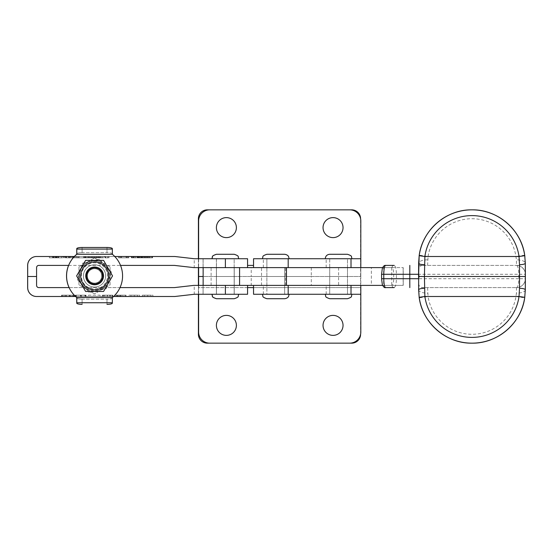 <?xml version="1.0" encoding="UTF-8"?>
<svg xmlns="http://www.w3.org/2000/svg" width="553" height="553" viewBox="0 0 553 553"><rect width="100%" height="100%" fill="white"/><g stroke="black" fill="none" stroke-linecap="round" stroke-linejoin="round"><path stroke-width="0.41" stroke-dasharray="2.77 2.07" d="M333.044 217.619A9.995 9.995 0 0 0 323.042 227.622A9.995 9.995 0 0 0 333.044 237.617A9.995 9.995 0 0 0 343.04 227.622A9.995 9.995 0 0 0 333.044 217.619A9.995 9.995 0 0 0 323.042 227.622A9.995 9.995 0 0 0 333.044 237.617A9.995 9.995 0 0 0 343.04 227.622A9.995 9.995 0 0 0 333.044 217.619A9.995 9.995 0 0 0 323.042 227.622A9.995 9.995 0 0 0 333.044 237.617A9.995 9.995 0 0 0 343.04 227.622A9.995 9.995 0 0 0 333.044 217.619M226.398 217.619A9.995 9.995 0 0 0 216.396 227.622A9.995 9.995 0 0 0 226.398 237.617A9.995 9.995 0 0 0 236.394 227.622A9.995 9.995 0 0 0 226.398 217.619A9.995 9.995 0 0 0 216.396 227.622A9.995 9.995 0 0 0 226.398 237.617A9.995 9.995 0 0 0 236.394 227.622A9.995 9.995 0 0 0 226.398 217.619A9.995 9.995 0 0 0 216.396 227.622A9.995 9.995 0 0 0 226.398 237.617A9.995 9.995 0 0 0 236.394 227.622A9.995 9.995 0 0 0 226.398 217.619M347.484 267.611L347.484 276.5L329.712 276.5L347.484 276.5L347.484 285.389L329.712 285.389L347.484 285.389L329.712 285.389L347.484 285.389L347.484 294.272L329.712 294.272L351.929 294.272L338.595 294.272L347.484 294.272L347.484 258.728L329.712 258.728L351.929 258.728L338.595 258.728L347.484 258.728L347.484 267.611L329.712 267.611L329.712 294.272L338.595 294.272L329.712 294.272L329.712 258.728L338.595 258.728L325.268 258.728L338.595 258.728L329.712 258.728L329.712 267.611L347.484 267.611M234.168 267.611L234.168 276.5L216.396 276.5L234.168 276.5L234.168 285.389L216.396 285.389L234.168 285.389L216.396 285.389L234.168 285.389L234.168 294.272L216.396 294.272L238.613 294.272L225.285 294.272L234.168 294.272L234.168 258.728L216.396 258.728L238.613 258.728L225.285 258.728L234.168 258.728L234.168 267.611L216.396 267.611L216.396 294.272L225.285 294.272L216.396 294.272L216.396 258.728L225.285 258.728L211.951 258.728L225.285 258.728L216.396 258.728L216.396 267.611L234.168 267.611M253.551 287.608L360.812 287.608L360.812 267.611L253.551 267.611L360.812 267.611L360.812 276.5L360.812 220.951A11.108 11.108 0 0 0 349.703 209.843L209.732 209.843A11.108 11.108 0 0 0 198.624 220.951L198.624 267.611L360.812 267.611L198.624 267.611L198.624 276.5L360.812 276.5L203.138 276.5L251.228 276.5L251.228 285.389L198.624 285.389L198.624 276.5L198.624 287.608L247.571 287.608M311.304 267.611L311.304 276.5L251.228 276.5L251.228 267.611M198.624 258.728L198.624 276.5L360.812 276.5L311.304 276.5L311.304 285.389L251.228 285.389M333.044 335.381A9.995 9.995 0 0 1 323.042 325.378A9.995 9.995 0 0 1 333.044 315.383A9.995 9.995 0 0 1 343.04 325.378A9.995 9.995 0 0 1 333.044 335.381A9.995 9.995 0 0 0 343.04 325.378A9.995 9.995 0 0 0 333.044 315.383A9.995 9.995 0 0 0 323.042 325.378A9.995 9.995 0 0 0 333.044 335.381A9.995 9.995 0 0 0 343.04 325.378A9.995 9.995 0 0 0 333.044 315.383A9.995 9.995 0 0 0 323.042 325.378A9.995 9.995 0 0 0 333.044 335.381M226.398 335.381A9.995 9.995 0 0 1 216.396 325.378A9.995 9.995 0 0 1 226.398 315.383A9.995 9.995 0 0 1 236.394 325.378A9.995 9.995 0 0 1 226.398 335.381A9.995 9.995 0 0 0 236.394 325.378A9.995 9.995 0 0 0 226.398 315.383A9.995 9.995 0 0 0 216.396 325.378A9.995 9.995 0 0 0 226.398 335.381A9.995 9.995 0 0 0 236.394 325.378A9.995 9.995 0 0 0 226.398 315.383A9.995 9.995 0 0 0 216.396 325.378A9.995 9.995 0 0 0 226.398 335.381M329.712 276.5L347.484 276.5L329.712 276.5M216.396 276.5L234.168 276.5L216.396 276.5M338.595 267.611L338.595 285.389L360.812 285.389L198.624 285.389L198.624 332.049A11.108 11.108 0 0 0 209.732 343.157L349.703 343.157A11.108 11.108 0 0 0 360.812 332.049L360.812 287.608L198.624 287.608L198.624 294.272M338.595 285.389L311.304 285.389M268.399 258.728L284.657 258.728L268.399 258.728M268.399 267.611L284.657 267.611L268.399 267.611M253.551 258.728L360.812 258.728M418.656 278.719L418.669 283.703C418.925 286.06 420.232 287.36 422.596 287.608L516.461 287.608L422.596 287.608M382.621 285.389L403.151 285.389L403.151 267.611L403.227 285.389L383.63 285.389L383.63 267.611L391.745 267.611L391.745 285.389L383.374 285.389A2.219 2.15 90 0 0 385.524 287.608L394.151 287.608C395.513 287.042 396.273 284.083 396.411 278.719L396.411 274.281C396.273 268.917 395.513 265.958 394.151 265.392L385.524 265.392A2.219 2.15 90 0 0 383.374 267.611C382.323 268.039 381.743 270.258 381.632 274.281L381.632 278.719C381.743 282.742 382.323 284.961 383.374 285.389M418.642 265.392L516.461 265.392L418.642 265.392M427.587 265.392L428.07 256.502L419.264 255.168L418.662 263.166L418.656 274.585M418.669 283.703L419.264 297.832L428.07 296.498L427.587 287.608M524.7 255.168L515.935 256.502L428.07 256.502A44.434 44.434 90 0 1 515.935 256.502L516.44 259.834A8.889 3.332 179.9 0 1 525.309 263.159M525.309 289.848A8.889 3.332 0.1 0 1 516.44 293.166L515.935 296.498A44.434 44.434 90 0 1 428.07 296.498L515.935 296.498L524.7 297.832M418.642 289.82L418.642 289.834A8.889 3.332 -179.9 0 0 427.573 293.166M419.264 297.832A53.323 53.323 -90 0 0 471.986 343.157A53.323 53.323 -90 0 1 419.264 297.832M247.571 285.389L371.353 285.389L371.353 267.611L392.001 267.611C393.017 268.039 393.577 270.258 393.688 274.281L518.783 274.281L518.783 278.719L525.35 278.719A8.889 8.889 90 0 1 516.461 287.608L516.44 293.166M422.596 265.392C420.232 265.64 418.925 266.94 418.669 269.297M427.573 259.834A8.889 3.332 -0.1 0 0 418.662 263.166L418.642 263.18M471.986 209.843A53.323 53.323 -90 0 0 419.264 255.168A53.323 53.323 -90 0 1 471.986 209.843M525.343 273.97C525.709 270.776 521.396 264.797 516.461 265.392A8.889 8.889 0 0 1 525.343 273.873A8.889 8.889 -90 0 0 516.461 265.392A8.889 8.889 90 0 1 525.35 274.281L518.783 274.281A8.889 2.323 90 0 0 516.461 265.392L516.44 259.834M371.353 285.389L403.234 285.389L403.151 267.611L383.374 267.611M382.621 267.611L403.234 267.611L403.234 285.389L392.001 285.389C393.017 284.961 393.577 282.742 393.688 278.719L518.783 278.719A8.889 2.323 90 0 1 516.461 287.608A8.889 8.889 0 0 0 525.343 279.127A8.889 8.889 90 0 1 516.461 287.608C521.396 288.203 525.709 282.224 525.343 279.03M266.878 267.611L284.657 267.611L266.878 267.611L266.878 258.728L289.095 258.728L262.433 258.728L275.767 258.728L266.878 258.728L266.878 294.272L289.095 294.272L266.878 294.272L266.878 285.389L284.657 285.389L266.878 285.389L284.657 285.389L266.878 285.389L266.878 267.611M216.465 267.611L234.244 267.611L216.465 267.611L234.244 267.611L216.465 267.611L216.465 285.389L234.244 285.389L216.465 285.389L234.244 285.389L216.465 285.389L216.465 294.272L238.682 294.272L216.465 294.272L216.465 258.728L238.682 258.728L212.02 258.728L225.354 258.728L216.465 258.728L216.465 267.611M261.528 285.389L261.528 267.611L203.069 267.611L247.571 267.611M261.528 267.611L371.353 267.611M285.5 285.389L285.5 267.611M139.605 296.498L128.987 296.498L139.605 296.498L139.605 295.164L134.338 295.164L134.338 296.498L130.964 296.498L134.338 296.498L134.358 295.164L128.987 295.164L128.987 296.498M107.227 296.498L112.688 296.498L102.319 296.498L107.227 296.498L107.227 295.164L110.476 295.164L110.476 296.498M84.547 296.498L75.415 296.498L84.547 296.498L84.547 295.164L75.671 295.164L75.671 296.498M174.838 296.498L36.539 296.498M113.545 296.498L75.602 296.498M72.464 296.498L61.583 296.498L73.943 296.498L72.464 296.498L72.464 295.164L72.45 296.498M100.107 296.498L88.501 296.498L100.107 296.498L100.107 295.164L88.501 295.164L88.501 296.498L88.501 295.164L100.107 295.164L100.107 296.498M122.006 296.498L115.902 296.498L125.289 296.498L122.006 296.498L122.006 295.164L126.022 295.164L126.022 296.498M152.932 296.498L142.321 296.498L152.932 296.498L152.932 295.164L147.665 295.164L147.665 296.498M174.796 296.498L194.269 294.272L194.227 285.389L193.723 285.389M38.8 287.608L38.758 287.608A2.219 2.219 -90 0 1 36.539 285.389L36.581 276.5L27.65 276.5L36.539 276.5L36.539 267.611A2.219 2.219 -90 0 1 38.758 265.392L174.333 265.392M174.333 287.608L38.758 287.608M69.139 287.608L120.008 287.608M194.227 285.389L203.11 285.389L203.069 294.272L203.069 285.389L203.069 294.272L247.571 294.272M72.45 295.164L73.397 295.164L73.397 296.498M73.397 295.164L73.929 295.164L73.929 296.498L73.929 295.164L69.236 295.164L69.236 296.498L69.236 295.164L69.768 295.164L69.768 296.498M69.768 295.164L70.722 295.164L70.722 296.498L70.729 295.164L64.805 295.164L64.805 296.498L64.798 295.164L65.745 295.164L65.745 296.498M65.745 295.164L66.277 295.164L66.277 296.498L66.277 295.164L61.583 295.164L61.583 296.498L61.583 295.164L62.116 295.164L62.116 296.498M62.116 295.164L63.07 295.164L63.07 296.498L63.083 295.164L62.06 295.164L62.06 296.498M62.06 295.164L61.604 295.164L61.604 296.498L61.604 295.164L66.291 295.164L66.291 296.498L66.291 295.164L65.835 295.164L65.835 296.498M65.835 295.164L64.812 295.164L64.812 296.498L64.805 295.164L70.729 295.164L70.729 296.498M70.729 295.164L70.736 296.498M70.736 295.164L69.713 295.164L69.713 296.498M69.713 295.164L69.256 295.164L69.256 296.498L69.256 295.164L73.943 295.164L73.943 296.498L73.943 295.164L73.494 295.164L73.494 296.498M73.494 295.164L72.464 295.164M75.671 295.164L80.745 295.164L80.745 296.498M80.745 295.164L84.118 295.164L84.118 296.498M84.118 295.164L85.176 295.164L85.176 296.498M85.176 295.164L85.542 295.164L85.542 296.498M85.542 295.164L85.031 295.164L85.031 296.498M85.031 295.164L80.579 295.164L80.579 296.498M80.579 295.164L77.15 295.164L77.15 296.498M77.15 295.164L81.443 295.164L81.443 296.498M81.443 295.164L86.026 295.164L86.026 296.498M86.026 295.164L80.938 295.164L80.938 296.498M80.938 295.164L77.62 295.164L77.62 296.498M77.62 295.164L76.273 295.164L76.273 296.498M76.273 295.164L75.415 295.164L75.415 296.498M75.415 295.164L76.038 295.164L76.038 296.498M76.038 295.164L81.015 295.164L81.015 296.498M81.015 295.164L84.547 295.164M110.476 295.164L107.116 295.164L107.116 296.498M107.116 295.164L104.075 295.164L104.075 296.498M104.075 295.164L104.8 295.164L104.8 296.498M104.8 295.164L103.833 295.164L103.833 296.498M103.833 295.164L102.582 295.164L102.582 296.498M102.582 295.164L107.524 295.164L107.524 296.498M107.524 295.164L112.453 295.164L112.453 296.498M112.453 295.164L110.047 295.164L110.047 296.498M110.047 295.164L103.556 295.164L103.556 296.498M103.556 295.164L109.681 295.164L109.681 296.498M109.681 295.164L112.072 295.164L112.072 296.498M112.072 295.164L112.688 295.164L112.688 296.498M112.688 295.164L112.059 295.164L112.059 296.498M112.059 295.164L102.319 295.164L102.319 296.498L102.319 295.164L107.227 295.164M126.022 295.164L120.485 295.164L120.485 296.498M120.485 295.164L115.902 295.164L115.902 296.498M115.902 295.164L117.063 295.164L117.063 296.498M117.063 295.164L118.121 295.164L118.121 296.498L118.135 295.164L117.706 295.164L117.706 296.498L117.72 295.164L120.236 295.164L120.236 296.498M120.236 295.164L124.045 295.164L124.045 296.498M124.045 295.164L119.358 295.164L119.358 296.498M119.358 295.164L119.365 296.498M119.365 295.164L123.319 295.164L123.319 296.498M123.319 295.164L120.105 295.164L120.105 296.498M120.105 295.164L117.243 295.164L117.243 296.498M117.243 295.164L116.158 295.164L116.158 296.498M116.158 295.164L120.672 295.164L120.672 296.498M120.672 295.164L125.289 295.164L125.289 296.498M125.289 295.164L122.006 295.164M128.987 295.164L139.605 295.164M134.338 295.164L130.964 295.164L134.338 295.164L134.358 296.498L134.338 295.164M137.628 295.164L137.628 296.498M130.964 295.164L130.964 296.498M147.665 295.164L142.321 295.164L142.321 296.498M142.321 295.164L147.686 295.164L147.686 296.498L144.292 296.498L147.672 296.498L147.686 295.164L152.932 295.164M147.672 295.164L144.292 295.164L147.672 295.164L147.672 296.498M150.962 295.164L150.962 296.498M144.292 295.164L144.292 296.498M50.344 257.836L61.639 257.836L50.344 257.836L50.344 256.502L61.639 256.502L50.344 256.502M62.586 256.502L49.397 256.502L62.586 256.502L62.586 257.836L49.397 257.836L62.586 257.836M74.731 256.502L75.014 257.836L74.731 256.502L63.616 256.502L74.731 256.502M66.775 257.836L75.948 257.836L65.772 257.836L65.772 256.502L66.284 256.502L66.284 257.836L66.775 257.836L66.775 256.502M83.779 257.836L75.948 257.836L75.948 256.502L75.948 257.836L75.948 256.502L85.992 256.502L76.611 256.502L76.611 257.836L83.779 257.836L83.779 256.502M72.685 256.502L73.252 256.502L73.252 257.836L72.685 257.836L72.685 256.502M86.254 256.502L99.512 256.502L84.602 256.502L86.254 256.502L86.254 257.836L90.208 257.836L90.208 256.502L89.627 256.502L89.627 257.836L89.192 257.836L89.192 256.502M89.192 257.836L96.63 257.836L96.63 256.502L96.049 256.502L96.049 257.836L95.607 257.836L95.607 256.502M95.607 257.836L99.512 257.836L93.906 257.836L93.906 256.502L94.542 256.502L94.542 257.836L94.922 257.836L94.922 256.502M94.922 257.836L87.492 257.836L87.492 256.502L88.127 256.502L88.127 257.836L88.501 257.836L88.501 256.502M121.314 256.502L128.455 256.502L121.314 256.502L121.314 257.836L119.075 257.836L119.075 256.502L118.411 256.502L118.411 257.836L126.243 257.836L126.243 256.502M126.243 257.836L129.146 257.836L129.146 256.502L128.455 256.502L128.455 257.836L121.314 257.836M139.335 256.502L152.587 256.502L137.676 256.502L139.335 256.502L139.335 257.836L143.282 257.836L143.282 256.502L142.709 256.502L142.709 257.836L142.266 257.836L142.266 256.502M142.266 257.836L149.704 257.836L149.704 256.502L149.123 256.502L149.123 257.836L148.688 257.836L148.688 256.502M148.688 257.836L152.587 257.836L146.987 257.836L146.987 256.502L147.616 256.502L147.616 257.836L147.997 257.836L147.997 256.502M147.997 257.836L140.566 257.836L140.566 256.502L141.202 256.502L141.202 257.836L141.582 257.836L141.582 256.502M174.838 256.502L36.539 256.502M114.754 256.502L74.392 256.502M133.874 256.502L141.976 256.502L131.365 256.502L135.34 256.502L133.874 256.502L133.874 257.836L133.473 257.836L133.473 256.502M133.473 257.836L139.156 257.836L139.156 256.502L138.914 257.836L138.658 256.502M107.752 257.836L97.003 257.836L109.086 257.836L107.731 257.836L107.731 256.502L100.902 256.502L100.902 257.836L100.999 256.502L105.713 256.502L97.003 256.502L104.6 256.502L104.6 257.836L104.448 256.502L99.789 256.502L109.086 256.502L107.731 256.502L107.752 257.836L107.773 256.502M105.969 256.502L105.713 257.836L105.969 256.502M99.568 256.502L99.789 257.836L99.568 256.502M86.69 256.502L85.992 256.502L85.992 257.836L86.69 257.836L86.69 256.502M193.723 267.611L194.227 267.611L194.269 258.728L174.796 256.502M68.627 265.392L120.519 265.392M234.244 267.611L234.244 294.272L234.244 267.611M194.227 267.611L203.11 267.611L203.11 258.728L203.11 267.611M247.571 258.728L203.11 258.728M143.282 257.836L142.709 257.836L143.282 257.836M142.467 257.836L142.467 256.502M146.172 257.836L146.172 256.502M145.971 257.836L145.971 256.502M145.529 257.836L145.529 256.502M144.52 257.836L144.52 256.502M142.543 257.836L142.543 256.502M147.727 257.836L147.727 256.502M149.704 257.836L149.123 257.836L149.704 257.836M148.888 257.836L148.888 256.502M152.587 257.836L152.587 256.502M152.386 257.836L152.386 256.502M151.951 257.836L151.951 256.502M150.934 257.836L150.934 256.502M146.987 257.836L147.616 257.836L146.987 257.836M147.796 257.836L147.796 256.502M144.098 257.836L144.098 256.502M144.292 257.836L144.292 256.502M144.672 257.836L144.672 256.502M145.75 257.836L145.75 256.502M147.527 257.836L147.527 256.502M142.342 257.836L142.342 256.502M140.566 257.836L141.202 257.836L140.566 257.836M141.582 257.836L141.381 256.502M141.381 257.836L137.676 257.836L137.676 256.502M137.676 257.836L137.877 256.502M137.877 257.836L138.257 257.836L138.257 256.502M138.257 257.836L139.335 257.836M137.268 257.836L137.268 256.502M138.658 257.836L138.858 256.502M138.858 257.836L141.976 257.836L141.976 256.502M141.976 257.836L141.775 256.502M141.775 257.836L141.527 256.502M141.527 257.836L140.296 257.836L140.296 256.502M140.296 257.836L132.644 257.836L132.644 256.502L132.651 257.836L131.365 257.836L131.365 256.502M131.365 257.836L132.651 257.836L131.904 257.836L131.904 256.502M131.904 257.836L131.655 256.502M131.655 257.836L131.849 256.502M131.849 257.836L135.34 257.836L135.34 256.502M135.34 257.836L135.146 256.502M135.146 257.836L134.814 256.502M134.814 257.836L133.874 257.836M133.37 257.836L136.874 257.836L133.37 257.836L133.37 256.502L132.699 256.502L136.874 256.502L133.37 256.502M132.699 257.836L132.699 256.502M136.874 257.836L136.874 256.502M132.796 257.836L132.796 256.502M120.547 257.836L119.648 257.836L119.648 256.502L127.881 256.502L127.881 257.836L120.547 257.836L126.962 257.836L126.962 256.502L120.547 256.502L120.547 257.836M121.515 257.836L121.515 256.502M126.043 257.836L126.043 256.502M103.183 257.836L103.183 256.502M100.515 257.836L100.515 256.502M98.04 257.836L98.04 256.502M97.003 257.836L97.003 256.502M97.77 257.836L97.77 256.502M98.24 257.836L98.24 256.502M100.777 257.836L100.777 256.502M102.132 257.836L102.132 256.502M105.243 257.836L105.243 256.502M109.086 257.836L109.086 256.502M108.298 257.836L108.298 256.502M104.959 257.836L104.959 256.502M90.208 257.836L89.627 257.836L90.208 257.836M89.392 257.836L89.392 256.502M93.091 257.836L93.091 256.502M92.897 257.836L92.897 256.502M92.455 257.836L92.455 256.502M91.445 257.836L91.445 256.502M89.468 257.836L89.468 256.502M94.653 257.836L94.653 256.502M96.63 257.836L96.049 257.836L96.63 257.836M95.807 257.836L95.807 256.502M99.512 257.836L99.512 256.502M99.312 257.836L99.312 256.502M98.869 257.836L98.869 256.502M97.86 257.836L97.86 256.502M93.906 257.836L94.542 257.836L93.906 257.836M94.722 257.836L94.722 256.502M91.017 257.836L91.017 256.502M91.217 257.836L91.217 256.502M91.598 257.836L91.598 256.502M92.676 257.836L92.676 256.502M94.452 257.836L94.452 256.502M89.268 257.836L89.268 256.502M87.492 257.836L88.127 257.836L87.492 257.836M88.501 257.836L88.3 256.502M88.3 257.836L84.602 257.836L84.602 256.502M84.602 257.836L84.796 256.502M84.796 257.836L85.176 257.836L85.176 256.502M85.176 257.836L86.254 257.836M78.858 257.836L78.858 256.502M78.084 257.836L77.185 257.836L77.185 256.502L85.425 256.502L85.425 257.836L78.084 257.836L84.498 257.836L84.498 256.502L78.084 256.502L78.084 257.836M79.058 257.836L79.058 256.502M83.579 257.836L83.579 256.502M73.058 257.836L73.058 256.502M69.021 257.836L69.021 256.502M65.772 257.836L66.284 257.836L65.772 257.836M66.581 257.836L66.581 256.502M63.616 257.836L63.616 256.502M63.816 257.836L63.816 256.502M64.307 257.836L64.307 256.502M65.275 257.836L65.275 256.502M68.51 257.836L68.51 256.502M73.369 257.836L73.369 256.502M73.687 257.836L73.687 256.502M73.487 257.836L73.487 256.502M69.789 257.836L69.789 256.502M69.989 257.836L69.989 256.502M70.425 257.836L70.425 256.502M71.448 257.836L71.448 256.502M54.111 257.836L56.952 257.836L56.945 256.502L54.111 256.502L58.549 256.502L52.618 256.502L56.945 256.502L56.952 257.836L56.945 256.502L56.945 257.836L55.853 257.836L55.853 256.502L55.867 257.836L54.111 257.836L54.111 256.502M55.957 257.836L55.957 256.502M56.503 257.836L56.503 256.502L56.199 257.836L58.549 257.836L52.618 257.836L56.496 257.836M58.556 257.836L57.809 257.836L58.556 257.836L58.556 256.502L57.809 256.502L58.556 256.502L58.549 257.836M57.809 257.836L57.816 256.502L57.809 257.836M56.199 257.836L56.199 256.502L56.199 257.836M52.618 257.836L52.618 256.502L52.618 257.836M55.604 257.836L55.604 256.502M58.259 257.836L58.259 256.502M58.252 257.836L58.252 256.502M54.049 257.836L54.049 256.502M52.929 257.836L52.929 256.502M53.447 257.836L53.447 256.502M54.989 257.836L54.989 256.502M53.123 257.836L53.123 256.502M253.551 294.272L360.812 294.272M234.244 254.283L216.396 254.283M225.354 294.272L212.02 294.272L225.354 294.272M225.285 294.272L211.951 294.272L225.285 294.272M284.657 254.283L266.878 254.283M266.878 298.717L284.657 298.717M275.767 294.272L262.433 294.272L275.767 294.272M347.484 254.283L329.712 254.283M329.712 298.717L347.484 298.717M338.595 294.272L325.268 294.272L338.595 294.272M100.971 269.871A8.889 8.889 90 0 0 86.303 272.353A8.889 8.889 90 0 0 94.445 284.795A8.889 8.889 90 0 0 100.971 269.871M84.858 284.781A13.065 13.065 -90 0 1 85.577 266.318A13.065 13.065 -90 0 1 104.04 267.037A13.065 13.065 -90 0 1 103.321 285.5A13.065 13.065 -90 0 1 84.858 284.781M83.551 285.991A14.841 14.841 -90 0 1 84.367 265.018A14.841 14.841 -90 0 1 105.34 265.827A14.841 14.841 -90 0 1 104.524 286.807A14.841 14.841 -90 0 1 83.551 285.991M111.395 272.062L106.245 288.68L111.409 272.062L99.588 259.295L111.395 272.062M99.595 259.295L82.632 263.145L77.482 279.756L89.296 292.523L106.259 288.68L89.282 292.523L77.468 279.756L82.618 263.145L99.588 259.295M108.823 280.371A15.062 15.062 90 0 0 91.1 261.216A15.062 15.062 90 0 0 80.047 271.447A15.062 15.062 -90 0 0 83.379 286.143A15.062 15.062 90 0 0 108.823 280.371M94.515 284.09A8.177 8.177 90 0 0 102.692 275.912A8.177 8.177 90 0 0 94.515 267.728A8.177 8.177 90 0 0 86.33 275.912A8.177 8.177 90 0 0 94.515 284.09M94.515 268.71A7.203 7.203 -90 0 1 101.717 275.912A7.203 7.203 -90 0 1 94.515 283.115A7.203 7.203 90 0 0 101.724 275.912A7.203 7.203 90 0 0 94.522 268.71L94.515 268.71A7.203 7.203 90 0 0 87.319 275.912A7.203 7.203 90 0 0 94.522 283.115L94.515 283.115A7.203 7.203 -90 0 1 87.312 275.912A7.203 7.203 -90 0 1 94.515 268.71M94.522 268.143A7.77 7.77 -90 0 1 102.291 275.912A7.77 7.77 -90 0 1 94.522 283.675A7.77 7.77 -90 0 1 86.759 275.912A7.77 7.77 -90 0 1 94.522 268.143M94.515 262.025A13.887 13.887 90 0 0 80.627 275.912A13.887 13.887 90 0 0 94.515 289.8A13.887 13.887 90 0 0 108.409 275.912A13.887 13.887 90 0 0 94.522 262.025A13.887 13.887 90 0 0 80.634 275.912A13.887 13.887 90 0 0 94.522 289.8A13.887 13.887 90 0 0 108.402 275.912A13.887 13.887 90 0 0 94.515 262.025M94.515 293.871L78.961 284.892L78.961 266.933L94.515 257.954L78.968 266.933L78.968 284.892L94.522 293.871L110.075 284.892L110.075 266.933L110.068 284.892L94.515 293.871M110.075 266.933L94.522 257.954L110.068 266.933M98.669 282.998A8.177 8.177 90 0 0 101.662 271.82A8.177 8.177 90 0 0 90.485 268.827A8.177 8.177 90 0 0 87.492 279.998A8.177 8.177 90 0 0 98.669 282.998M90.975 269.67A7.203 7.203 -90 0 1 101.538 274.046A7.203 7.203 -90 0 1 98.178 282.148A7.203 7.203 90 0 0 94.584 268.71A7.203 7.203 90 0 0 87.63 277.772A7.203 7.203 90 0 0 98.185 282.148A7.203 7.203 -90 0 1 87.616 277.772A7.203 7.203 -90 0 1 90.975 269.67M90.706 269.187A7.77 7.77 -90 0 1 101.317 272.028A7.77 7.77 -90 0 1 98.469 282.638A7.77 7.77 -90 0 1 87.858 279.797A7.77 7.77 -90 0 1 90.706 269.187M87.63 263.885A13.887 13.887 90 0 0 82.549 282.853A13.887 13.887 90 0 0 101.517 287.933A13.887 13.887 90 0 0 106.605 268.965A13.887 13.887 90 0 0 87.63 263.885M85.597 260.359L103.556 260.359L112.536 275.912L103.556 291.466L85.597 291.466M198.403 258.728L198.403 267.611M198.403 285.389L198.403 294.272M360.591 334.254L360.591 218.746A8.889 8.889 0 0 0 351.708 209.843L207.285 209.843A8.889 8.889 0 0 0 198.403 218.732L198.403 334.268A8.889 8.889 0 0 0 207.285 343.157L351.708 343.157A8.889 8.889 0 0 0 360.591 334.268L360.591 218.732M76.749 254.283L112.3 254.283A27.996 27.996 -90 0 1 122.524 275.912A27.996 27.996 90 0 0 112.3 254.283L112.307 248.67L112.3 254.283L76.798 254.283L112.349 254.283M83.413 275.912A11.108 11.108 -90 0 1 94.522 264.804A11.108 11.108 -90 0 1 105.63 275.912A11.108 11.108 90 0 0 94.528 264.804A11.108 11.108 90 0 0 83.42 275.912A11.108 11.108 90 0 0 94.528 287.021A11.108 11.108 -90 0 1 83.413 275.912M112.342 303.148L112.342 297.542L76.798 297.542L112.3 297.542A27.996 27.996 90 0 0 122.517 275.912A27.996 27.996 -90 0 1 112.3 297.542L112.307 303.148L112.3 297.542L76.749 297.542M74.344 256.502A27.996 27.996 90 0 0 68.579 265.392A27.996 27.996 -90 0 1 74.351 256.502M69.09 287.608A27.996 27.996 90 0 0 75.554 296.498A27.996 27.996 -90 0 1 69.097 287.608M105.63 275.912A11.108 11.108 -90 0 1 94.522 287.021A11.108 11.108 90 0 0 105.637 275.912M112.307 253.868A5.33 1.203 180 0 0 112.307 253.862A5.33 1.203 180 0 0 106.978 252.666L106.978 247.468A5.33 1.203 -0 0 1 112.307 248.67L112.307 253.862M82.093 247.468L82.093 252.666L106.978 252.666M82.093 252.666A5.33 1.203 180 0 0 76.791 253.723M76.791 298.095A5.33 1.203 0 0 0 82.093 299.152L106.978 299.152A5.33 1.203 0 0 0 112.307 297.956L112.307 303.148A5.33 1.203 180 0 1 106.978 304.35L106.978 299.152M82.121 304.35L82.121 299.152L107.006 299.152L107.006 304.35M112.349 297.542L112.342 297.542A27.996 27.996 90 0 0 112.342 254.283L112.342 248.67M83.468 275.912A11.108 11.108 90 0 0 94.577 287.021A11.108 11.108 90 0 0 105.685 275.912A11.108 11.108 -90 0 1 94.57 287.021A11.108 11.108 -90 0 1 83.462 275.912A11.108 11.108 -90 0 1 94.57 264.804A11.108 11.108 90 0 0 83.468 275.912M105.685 275.912A11.108 11.108 90 0 0 94.577 264.804A11.108 11.108 -90 0 1 105.678 275.912M112.342 297.956A5.33 1.203 -0 0 1 107.006 299.152M82.121 299.152A5.33 1.203 -0 0 1 76.791 297.956M76.791 253.862A5.33 1.203 180 0 1 82.121 252.666L107.006 252.666A5.33 1.203 180 0 1 112.342 253.868M253.551 265.392L247.571 265.392M263.352 267.611L263.352 258.728M326.18 267.611L326.18 258.728M393.688 274.281L393.688 278.719M394.151 287.608A2.219 2.15 90 0 1 392.001 285.389M392.001 267.611A2.219 2.15 90 0 1 394.151 265.392M211.115 285.389L211.115 267.611M247.502 285.389L247.502 294.272M80.524 295.164L80.524 296.498M247.502 258.728L247.502 267.611M203.069 258.728L203.069 267.611L203.069 258.728M263.352 294.272L263.352 285.389M326.18 294.272L326.18 285.389M76.756 302.733L112.3 302.733M112.3 249.085L76.756 249.085M82.093 299.152L82.093 304.35M82.121 252.666L82.121 247.468M107.006 247.468L107.006 252.666M284.657 267.611L284.657 294.272L284.657 267.611M524.769 297.362L525.295 290.864M524.873 256.405L525.309 262.64M203.11 285.389L203.11 294.272M61.639 257.836L61.639 256.502M49.397 257.836L49.397 256.502M143.331 256.502L143.331 257.836M149.745 256.502L149.745 257.836M146.932 256.502L146.932 257.836M140.517 256.502L140.517 257.836M139.522 256.502L139.522 257.836M90.25 256.502L90.25 257.836M96.671 256.502L96.671 257.836M93.858 256.502L93.858 257.836M87.443 256.502L87.443 257.836M65.71 256.502L65.71 257.836M72.623 256.502L72.623 257.836M238.613 258.728L238.163 256.772C238.454 256.108 237.119 255.279 234.168 254.283M238.613 294.272L238.163 296.228C238.454 296.892 237.119 297.721 234.168 298.717"/><path stroke-width="0.83" d="M333.044 217.619A9.995 9.995 0 0 0 323.042 227.622A9.995 9.995 0 0 0 333.044 237.617A9.995 9.995 0 0 0 343.04 227.622A9.995 9.995 0 0 0 333.044 217.619M226.398 217.619A9.995 9.995 0 0 0 216.396 227.622A9.995 9.995 0 0 0 226.398 237.617A9.995 9.995 0 0 0 236.394 227.622A9.995 9.995 0 0 0 226.398 217.619M198.624 267.611L198.624 285.389M203.138 276.5L198.624 276.5L203.138 276.5M351.01 267.611L351.01 258.728L360.812 258.728L360.812 267.611L360.812 220.951A11.108 11.108 0 0 0 349.703 209.843L209.732 209.843A11.108 11.108 0 0 0 198.624 220.951L198.624 258.728M333.044 335.381A9.995 9.995 0 0 1 323.042 325.378A9.995 9.995 0 0 1 333.044 315.383A9.995 9.995 0 0 1 343.04 325.378A9.995 9.995 0 0 1 333.044 335.381M226.398 335.381A9.995 9.995 0 0 1 216.396 325.378A9.995 9.995 0 0 1 226.398 315.383A9.995 9.995 0 0 1 236.394 325.378A9.995 9.995 0 0 1 226.398 335.381M198.624 294.272L198.624 332.049A11.108 11.108 0 0 0 209.732 343.157L349.703 343.157A11.108 11.108 0 0 0 360.812 332.049L360.812 285.389L360.812 294.272L253.551 294.272L253.551 285.389M351.01 258.728L253.551 258.728L253.551 267.611M394.151 287.608L385.524 287.608C384.57 288.002 383.512 287.028 382.344 284.677L381.563 278.719L383.782 278.719C383.893 284.083 384.473 287.042 385.524 287.608M381.632 278.719L381.563 274.281L383.782 274.281L383.782 278.719L409.794 278.719L409.794 274.281L383.782 274.281C383.893 268.917 384.473 265.958 385.524 265.392L394.151 265.392M424.407 264.687A5.779 1.521 -0 0 1 418.642 263.173A5.779 1.521 -0 0 0 418.642 263.173L419.167 255.693A53.323 53.323 90 0 1 524.762 255.693L525.288 263.166A5.779 1.521 180 0 1 519.502 264.687L519.025 256.502L424.87 256.502L424.421 276.5L519.516 276.5L519.502 264.687M418.642 289.82L418.656 278.449A5.779 4.113 -179.9 0 0 418.656 278.449A5.779 4.113 -179.9 0 1 419.347 276.5L424.421 276.5L424.87 296.498A47.544 47.544 -90 0 0 519.025 296.498L519.502 288.313A5.779 1.521 0 0 1 525.288 289.834L524.762 297.307A53.323 53.323 90 0 1 471.965 343.157L471.986 343.157A53.323 53.323 -90 0 0 524.7 297.832L525.309 289.834L525.309 263.166A8.889 3.332 179.9 0 1 525.309 263.166L524.7 255.168A53.323 53.323 -90 0 0 471.986 209.843A53.323 53.323 -90 0 1 524.7 255.168L524.7 255.168C521.375 229.785 497.582 209.331 471.986 209.843L471.965 209.843A53.323 53.323 90 0 1 524.762 255.693L519.025 256.502A47.544 47.544 -90 0 0 424.87 256.502L419.167 255.693A53.323 53.323 90 0 1 471.965 209.843C446.174 209.317 422.257 230.089 419.167 255.693L418.656 274.565A5.779 4.113 -0.1 0 0 418.656 274.565A5.779 4.113 -0.1 0 0 419.347 276.5L418.559 276.5L418.642 263.18M419.167 297.307L418.642 289.834A5.779 1.521 180 0 0 418.642 289.834L419.167 297.307C422.257 322.911 446.174 343.683 471.965 343.157A53.323 53.323 90 0 1 419.167 297.307L424.87 296.498L519.025 296.498L524.762 297.307A53.323 53.323 90 0 1 419.167 297.307M525.309 262.64L525.309 289.834A8.889 3.332 0.1 0 1 525.309 289.841A8.889 3.332 0.1 0 1 525.309 289.848L525.343 279.085M418.656 278.415L418.559 276.5M424.407 288.313A5.779 1.521 180 0 0 418.642 289.827L418.656 278.436M525.309 276.5L519.516 276.5L519.502 288.313M239.594 285.389L239.594 267.611L203.138 267.611L203.138 285.389L286.454 285.389L286.454 267.611L382.621 267.611M286.454 285.389L382.621 285.389M239.594 267.611L286.454 267.611M75.602 296.498L36.539 296.498A8.889 8.889 90 0 1 27.65 287.608L27.65 276.5L36.581 276.5L36.581 285.389A2.219 2.219 90 0 0 38.8 287.608L69.139 287.608M120.008 287.608L174.333 287.608L193.764 285.389L247.571 285.389L247.571 294.272L194.269 294.272L174.838 296.498L113.545 296.498M36.581 296.498A8.889 8.889 -90 0 1 27.691 287.608L27.65 265.392A8.889 8.889 90 0 1 36.539 256.502L36.581 256.502A8.889 8.889 90 0 0 27.691 265.392L27.691 276.5L36.581 276.5L36.581 267.611A2.219 2.219 -90 0 1 38.8 265.392L68.627 265.392M193.764 285.389L174.292 287.608M194.269 294.272L203.11 294.272M203.11 258.728L194.269 258.728L174.838 256.502L114.754 256.502M74.392 256.502L36.581 256.502M120.519 265.392L174.333 265.392L193.764 267.611L174.292 265.392M194.269 258.728L247.571 258.728L247.571 267.611L193.764 267.611M247.571 258.728L247.571 267.611M211.951 258.728L212.407 256.772C212.117 256.108 213.451 255.279 216.396 254.283L234.244 254.283C237.189 255.279 238.523 256.108 238.232 256.772L238.682 258.728M225.354 298.717L234.244 298.717L225.354 298.717M225.285 298.717L216.396 298.717L225.285 298.717M262.433 258.728L262.889 256.772C262.599 256.108 263.933 255.279 266.878 254.283L284.657 254.283C288.141 254.76 288.673 256.869 288.673 256.834L289.095 258.728M289.095 294.272L288.673 296.166C288.673 296.132 288.141 298.24 284.657 298.717L266.878 298.717C263.933 297.721 262.599 296.892 262.889 296.228L262.433 294.272M325.268 258.728C325.53 256.025 327.01 254.546 329.712 254.283L347.484 254.283C350.436 255.279 351.763 256.108 351.473 256.772L351.929 258.728M351.929 294.272L351.473 296.228C351.763 296.892 350.436 297.721 347.484 298.717L329.712 298.717C326.761 297.721 325.434 296.892 325.717 296.228L325.268 294.272M100.501 270.479A7.998 7.998 90 0 0 89.199 270.037A7.998 7.998 90 0 0 88.763 281.346A7.998 7.998 90 0 0 100.065 281.781A7.998 7.998 90 0 0 100.501 270.479M88.107 281.947A8.889 8.889 -90 0 1 94.632 267.023A8.889 8.889 -90 0 1 102.775 279.472A8.889 8.889 -90 0 1 88.107 281.947M85.604 291.466L76.618 275.912L85.597 260.359L76.625 275.912L85.604 291.466L103.563 291.466L112.542 275.912L103.563 260.359L85.597 260.359M87.644 263.885A13.887 13.887 90 0 0 82.563 282.853A13.887 13.887 90 0 0 101.531 287.933A13.887 13.887 90 0 0 106.611 268.965A13.887 13.887 90 0 0 87.644 263.885M360.591 218.746L360.591 218.732A8.889 8.889 0 0 0 351.708 209.843L207.285 209.843A8.889 8.889 0 0 0 198.403 218.732L198.403 258.728M198.403 267.611L198.403 285.389M198.403 294.272L198.403 334.268A8.889 8.889 0 0 0 207.285 343.157L351.708 343.157A8.889 8.889 0 0 0 360.591 334.268L360.591 334.254M76.749 254.283A27.996 27.996 90 0 0 74.344 256.502A27.996 27.996 -90 0 1 76.756 254.283L76.756 248.67L76.798 254.283A27.996 27.996 90 0 0 76.798 297.542A27.996 27.996 -90 0 1 76.805 254.283L112.349 254.283A27.996 27.996 -90 0 1 112.349 297.542L112.342 303.148A5.33 1.203 180 0 1 107.006 304.35L106.978 304.35M68.579 265.392A27.996 27.996 90 0 0 69.09 287.608A27.996 27.996 -90 0 1 68.586 265.392M75.554 296.498A27.996 27.996 90 0 0 76.749 297.542L76.756 303.148L76.756 297.542A27.996 27.996 -90 0 1 75.561 296.498M76.756 297.542L76.798 303.148L76.805 297.542L112.349 297.542M76.756 303.148A5.33 1.203 180 0 0 82.093 304.35L82.121 304.35A5.33 1.203 180 0 1 76.798 303.148L76.791 297.956M106.978 247.468L82.093 247.468A5.33 1.203 -0 0 0 76.756 248.67M76.791 253.862L76.791 253.862A5.33 1.203 180 0 1 76.791 253.862L76.798 248.67A5.33 1.203 0 0 1 82.121 247.468L107.006 247.468A5.33 1.203 0 0 1 112.342 248.67L112.349 254.283M253.551 265.392L247.571 265.392M247.571 287.608L253.551 287.608M288.182 267.611L288.182 258.728M525.35 278.719L525.35 278.719A8.889 8.889 90 0 1 525.343 279.127A8.889 8.889 0 0 0 525.35 278.719L525.35 274.281A8.889 8.889 -90 0 0 525.343 273.873A8.889 8.889 0 0 1 525.35 274.281M471.986 343.157A53.323 53.323 -90 0 0 524.7 297.832C521.375 323.215 497.582 343.669 471.986 343.157M409.814 287.608L409.794 278.719L418.656 278.719M418.656 274.281L409.794 274.281L409.814 265.392M225.375 285.389L225.375 294.272M225.375 258.728L225.375 267.611M288.182 294.272L288.182 285.389M351.01 294.272L351.01 285.389M76.798 249.085L112.349 249.085M112.349 302.733L76.798 302.733M524.7 297.832L524.769 297.362M525.295 290.864L525.309 289.841M524.7 255.168L524.873 256.405M525.309 263.159L525.343 273.915M381.563 274.281L382.344 268.323C383.367 266.159 384.425 265.184 385.524 265.392M247.571 285.389L247.571 294.272M238.682 294.272L238.232 296.228C238.523 296.892 237.189 297.721 234.244 298.717M212.02 294.272L212.476 296.228C212.186 296.892 213.52 297.721 216.465 298.717M212.02 258.728L212.476 256.772C212.186 256.108 213.52 255.279 216.465 254.283M211.951 294.272L212.407 296.228C212.117 296.892 213.451 297.721 216.396 298.717"/></g></svg>
